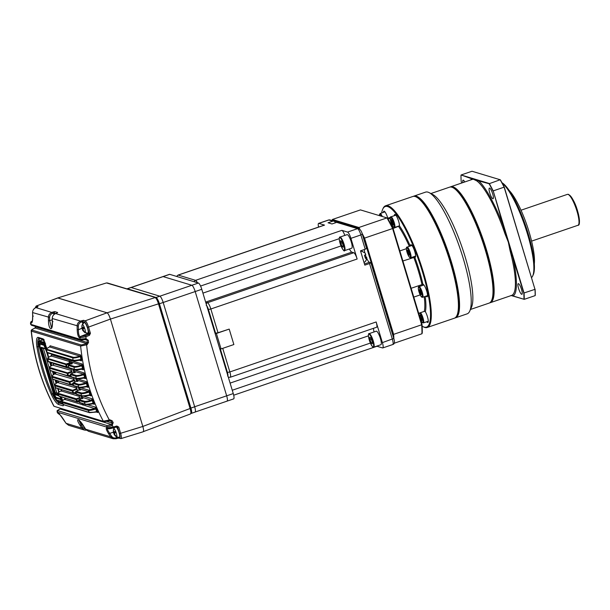 <?xml version="1.0" encoding="UTF-8"?>
<svg xmlns="http://www.w3.org/2000/svg" width="610" height="610" viewBox="0 0 610 610"><rect width="100%" height="100%" fill="white"/><g stroke="black" fill="none" stroke-linecap="round" stroke-linejoin="round"><path stroke-width="0.91" d="M126.964 288.888A6.123 1.373 71.1 0 1 127.101 288.789A6.123 1.373 71.1 0 1 127.337 288.797L156.069 297.482A6.123 1.373 71.1 0 1 159.416 303.757L190.907 408.067A6.123 1.373 71.1 0 1 191.288 413.382A6.123 1.373 71.1 0 1 191.182 413.397M191.288 413.382L195.055 412.093A6.123 1.373 -108.9 0 0 194.674 406.779L190.907 408.067M159.416 303.757L163.175 302.469L194.674 406.779M201.78 289.3L195.192 291.549L226.668 395.821A6.123 1.373 71.1 0 1 227.057 401.136L233.645 398.887A6.123 1.373 -108.9 0 0 233.264 393.572L201.78 289.3A6.123 1.373 -108.9 0 0 198.433 283.025L169.71 274.34L163.122 276.597A6.123 1.373 -108.9 0 0 162.893 276.589A6.123 1.373 71.1 0 1 163.122 276.597L191.845 285.274A6.123 1.373 71.1 0 1 195.192 291.549L163.183 302.484A6.123 1.373 -108.9 0 0 159.835 296.193L156.069 297.482M127.337 288.797L131.097 287.508L159.835 296.193M131.097 287.508A6.123 1.373 -108.9 0 0 130.868 287.508L127.101 288.789M77.783 402.005L77.683 401.311L77.073 401.7L58.773 396.042L77.432 402.013A0.61 0.61 0 0 0 77.775 402.02L79.14 401.647L77.783 402.013A0.61 0.587 -73.2 0 1 77.073 401.7L76.021 399.642L76.646 399.306L76.357 398.81L79.773 397.468L80.062 397.964L76.646 399.306L77.683 401.311L78.888 400.983M87.245 386.099L88.092 385.962L88.107 387.327L86.933 386.679L87.245 386.099C82.914 387.06 80.062 387.388 78.682 387.091L79.391 387.487C80.596 387.754 83.105 387.487 86.933 386.679L87.245 386.099L86.437 383.431L85.789 382.912L86.399 381.662L87.283 383.309L86.437 383.431C82.22 384.773 79.43 385.306 78.057 385.032L78.423 384.277L73.307 382.729A0.61 0.587 106.8 0 0 72.948 383.484L73.566 385.55A0.61 0.587 106.8 0 0 73.955 385.939L79.071 387.48C80.436 387.792 83.09 387.525 87.016 386.671L87.078 386.648M156.351 298.229C157.25 298.755 158.173 300.501 159.141 303.46L158.486 303.849C157.35 300.288 156.229 298.191 155.146 297.581L107.07 312.808L57.919 297.954L36.15 306.06L57.683 297.954L107.07 312.808C108.145 313.464 109.259 315.553 110.418 319.083L142.831 426.451C143.785 429.913 143.838 431.682 142.984 431.758C143.838 431.682 143.785 429.913 142.831 426.451L120.627 433.283C121.588 436.791 121.642 438.559 120.78 438.59L118.096 437.492M190.282 413.946C191.166 413.908 191.113 412.139 190.129 408.639L158.486 303.849L110.418 319.083C109.259 315.553 108.145 313.464 107.07 312.808L85.217 320.814C86.277 321.44 87.39 323.536 88.564 327.09L110.418 319.083L142.831 426.451L190.777 408.242L159.164 303.528M59.048 413.793L58.468 413.504C59.856 414.312 61.74 416.592 64.119 420.336L66.048 423.325L68.64 425.284L84.485 430.073L86.551 430.241L84.485 430.073L81.854 428.106L80.093 425.406C74.679 416.981 79.17 418.346 83.989 426.581L85.728 429.28L88.32 431.232L113.208 438.75L110.578 436.783L108.626 433.786C106.384 430.08 105.721 428.174 106.636 428.06L113.285 427.015L113.285 427.907L108.336 428.685L107.246 428.243L106.567 427.076L57.119 412.07L57.965 413.351L57.287 412.177L57.797 410.698C57.386 410.431 58.179 409.867 60.169 408.997L60.07 409.043M85.751 429.341L82.884 427.618L81.854 428.106L66.01 423.302L68.671 425.292M116.052 438.742L113.208 438.75L116.083 438.75L115.999 437.866C114.184 438.315 112.72 437.789 111.607 436.295L110.578 436.783L85.69 429.249L88.32 431.232M117.234 438.399L116.083 438.75L117.204 438.392L117.158 437.515L119.072 438.071L117.204 438.392L118.645 438.102M113.346 427.892L116.846 426.916L117.57 427.313L119.438 433.512C120.246 436.424 120.292 437.896 119.568 437.942M117.173 426.916L118.752 427.076L116.846 426.024L113.285 427.015L111.683 424.484L107.078 425.589L106.567 427.076L112.095 425.605L111.569 424.537L60.199 408.982M116.846 426.916L116.846 426.024M80.604 336.842L79.963 337.879L86.018 336.69L89.464 335.317L90.432 333.289L88.564 327.09L87.382 327.318L89.251 333.525L88.885 334.28L85.43 335.652L79.994 336.659C78.942 335.912 78.408 333.594 78.385 329.713L81.923 328.325A1.716 0.381 71.1 0 1 81.854 327.867L82.037 325.74L82.068 327.41A1.716 0.381 71.1 0 1 82.426 327.867A6.695 1.502 -21.9 0 1 83.212 327.204L83.783 328.622A6.695 1.502 158.1 0 0 82.998 329.286A1.716 0.381 71.1 0 1 83.173 330.17L84.332 331.451L84.127 331.901L82.968 330.62A1.716 0.381 71.1 0 1 82.602 330.162A6.695 1.502 158.1 0 0 82.617 330.208A6.695 1.502 158.1 0 0 82.655 330.262M89.464 335.317L88.885 334.28L87.291 333.8L87.649 333.037M86.59 333.22L87.291 333.8L79.994 336.659L79.353 337.688L79.963 337.879L80.047 339.244L85.819 338.565L86.002 339.427L86.018 336.69L85.43 335.652M109.381 420.877L103.875 421.655L54.046 406.291C41.724 382.897 34.16 357.849 31.362 331.154L80.619 346.045C83.349 372.718 90.913 397.766 103.303 421.182L109.32 420C96.792 396.614 89.228 371.559 86.628 344.833L80.619 346.045L81.26 344.97L86.048 343.796L86.628 344.833L87.215 344.597L88.511 342.485L87.291 342.507L86.635 343.56L35.243 328.027L35.868 326.96L87.291 342.507L87.116 340.334L86.033 339.427L81.275 340.136L80.047 339.244L30.774 324.352L30.79 321.958L32.399 320.829M87.215 344.597L86.635 343.56L86.048 343.796M109.93 420.725L111.05 421.19L109.93 420.725L109.93 419.832L109.32 420L109.358 420.892M106.857 421.479L112.095 423.065L111.05 421.19L109.731 420.793M112.095 425.605L113.193 422.623L112.095 423.065L111.683 424.484M116.884 426.916L113.285 427.907M79.353 337.688C78.141 336.819 77.417 334.143 77.188 329.667L78.385 329.713L78.339 326.098C78.431 324.207 79.338 322.896 81.069 322.164L80.535 321.104L83.509 320.296L85.217 320.814L84.592 322.095C85.484 322.621 86.414 324.367 87.382 327.318M81.069 322.164L82.205 321.752L81.671 320.7M55.495 313.601L55.586 313.563C53.367 314.623 52.269 316.277 52.285 318.519L52.353 321.798C53.047 331.825 48.564 330.483 48.457 320.624L48.411 317.352C48.411 315.111 49.54 313.464 51.812 312.427L52.948 312.015L53.482 313.067L55.914 313.426M77.188 329.667L77.134 326.03C77.134 323.788 78.263 322.149 80.535 321.104L55.586 313.563L56.6 313.174M32.604 312.572L49.616 317.413C49.707 315.522 50.615 314.211 52.346 313.479L51.812 312.427L35.898 307.615C33.687 308.675 32.589 310.322 32.604 312.572L32.688 316.216C32.772 320.654 32.277 322.957 31.186 323.132L30.675 322.98L32.391 320.86M35.815 307.654L36.92 307.226M82.769 323.635L82.205 321.752L84.592 322.095M31.362 331.154L31.179 331.001C31.811 330.437 29.631 330.49 34.61 328.264L34.656 328.264C32.498 329.179 31.613 329.781 32.002 330.079L31.362 331.154M34.579 328.294L35.166 328.058M34.656 328.264L35.799 326.548M35.83 326.556L36.562 326.777L35.868 326.96M85.819 338.565L88.343 340.327L84.981 339.686M50.18 362.363L51.842 365.398M55.022 373.724L54.465 372.024L55.053 373.716M56.921 380.785L57.233 382.668M59.132 391.978L57.897 388.768L59.155 391.963M61.343 397.148L62.693 400.465L61.374 397.27L61.991 396.797M63.829 404.895L63.097 405.825L58.308 404.384C56.326 403.34 53.947 399.946 51.179 394.205C44.492 379.062 39.726 363.27 36.882 346.854C36.043 340.654 36.44 337.483 38.072 337.338L42.852 338.786L46.863 348.645M47.649 352.885L48.564 357.399M65.278 399.344L65.095 397.941L64.53 399.321C62.334 400.557 61.648 401.334 62.464 401.654L88.526 409.531C89.556 409.767 91.668 409.424 94.863 408.486L95.427 407.106L97.752 411.361L97.92 412.528L96.456 412.086M61.694 390.941L61.58 389.546L61 390.888C58.507 392.238 57.691 393.084 58.552 393.435L76.357 398.81A0.61 0.587 -73.2 0 0 76.021 399.642L57.866 394.014C58.285 392.382 56.837 393.557 61.046 390.85L61.511 390.187L61.732 390.964M93.139 400.442L92.339 400.595C88.214 401.914 85.53 402.425 84.279 402.135A144.959 139.484 -73.2 0 0 85.179 404.148C86.429 404.445 89.159 404.117 93.376 403.179L93.147 403.706C89.456 404.476 87.024 404.727 85.857 404.468L79.445 402.409L78.713 400.457L79.025 400.023L78.713 400.457A0.61 0.587 106.8 0 1 79.048 399.626L82.891 397.987L82.769 398.483L83.112 397.735L82.365 398.658L82.38 398.254L79.048 399.626L84.615 401.311C85.728 401.555 88.023 401.151 91.492 400.107L92.064 398.765L94.169 403.027L94.298 404.27L92.743 403.797M58.529 382.417L58.476 381.036L58.194 382.714L76.738 388.036M91.027 395.867L89.861 395.265L90.12 394.708C85.842 395.669 83.013 396.004 81.656 395.707L82.35 396.065C83.547 396.332 86.056 396.065 89.861 395.265L89.197 392.085L88.465 391.582L89.052 390.278L90.943 394.556L91.027 395.867L89.388 395.371M55.769 373.777L55.784 372.405L55.419 374.06L74.077 379.374M53.413 365.016L53.489 363.651L71.073 368.966M75.16 372.496L75.526 371.734L74.832 372.855L74.794 372.252L70.874 373.877L76.128 375.47C77.325 375.722 79.773 375.264 83.478 374.113L84.088 372.901L85.591 377.232L85.545 378.65L83.722 378.101M51.453 356.118L51.606 354.776L68.983 360.03M83.334 369.835L82.129 369.103L82.632 368.455C78.446 369.332 75.693 369.629 74.374 369.332L75.099 369.797L82.129 369.103L82.632 368.455L81.519 365.176L82.144 364.01L83.456 368.364L83.334 369.835L81.412 369.256M49.913 347.082L50.134 345.779L80.543 354.974L81.679 359.343L81.465 360.884L79.437 360.274M39.147 346.388L38.072 346.747C37.401 341.165 37.805 338.306 39.284 338.169L38.072 337.338M62.777 404.133L58.85 402.951C57.043 402.02 54.862 398.993 52.292 393.862C45.643 378.795 40.901 363.087 38.072 346.747L36.882 346.854M78.766 419.97L81.13 424.926L82.556 424.453M111.607 436.295L109.67 433.313L108.626 433.786M82.884 427.618L81.13 424.926L80.093 425.406M113.353 432.299L109.67 433.313C107.574 430.21 106.925 428.609 107.726 428.502L106.636 428.06M58.339 389.912L58.934 389.447L58.339 389.912M51.179 394.205L53.36 393.511M96.959 411.979L89.601 412.68L63.859 404.804M97.752 411.361L96.792 412.009L89.258 412.398C90.448 412.68 93.033 412.383 97.013 411.506L96.792 412.009L97.92 412.528M96.609 408.814L95.854 408.967L96.792 412.009M83.166 404.956L95.854 408.967C91.942 410.195 89.395 410.675 88.206 410.4L88.526 409.531M65.003 399.642L64.53 399.321L65.003 399.642M93.299 403.675L93.239 403.698C90.585 404.552 83.822 404.704 85.537 404.461L79.803 402.73A0.61 0.587 106.8 0 1 79.445 402.409L79.75 401.937L79.445 402.409M94.169 403.027L93.147 403.706L94.298 404.27M82.228 397.308L92.339 400.595L93.147 403.706M61.381 391.239L61 390.888L61.381 391.239M90.005 395.234L89.944 395.25C81.648 396.858 81.702 395.867 82.03 396.058L76.769 394.472A0.61 0.587 106.8 0 1 76.395 394.121L76.738 393.786L76.395 394.121L75.701 392.108L80.901 393.679L81.252 392.886L76.044 391.315L80.101 389.645L80.108 390.133L80.817 389.264L79.849 388.875M90.12 394.708L90.943 394.556M90.036 391.94L89.197 392.085C85.019 393.427 82.258 393.961 80.901 393.679A144.959 139.484 106.8 0 0 81.656 395.707L82.35 396.065M78.423 384.277C79.62 384.529 82.075 384.071 85.789 382.912L77.234 380.19M84.508 377.933L84.439 377.948C77.081 379.389 76.54 378.696 76.654 378.726L71.454 377.155A0.61 0.587 106.8 0 1 71.057 376.728L71.454 376.583L71.057 376.728L70.501 374.601L75.762 376.187L76.128 375.47M85.591 377.232L84.355 377.964C80.611 378.741 78.149 379.001 76.974 378.734L76.258 378.299C77.356 378.627 80.184 378.307 84.744 377.346L84.355 377.964L85.545 378.65M84.897 374.532L84.058 374.639C79.811 375.958 77.043 376.477 75.762 376.187A144.959 139.484 -73.2 0 0 76.258 378.299L71.057 376.728M84.744 377.346L83.478 374.113L74.458 371.391M71.492 370.491L53.062 365.268L53.489 363.651M82.297 369.073L82.228 369.088C78.553 369.866 76.067 370.095 74.778 369.797L69.212 368.112A0.61 0.587 106.8 0 1 68.808 367.647L69.243 367.624L68.808 367.647L68.274 365.413L74.008 367.144C75.32 367.418 78.004 366.93 82.06 365.695L82.868 365.611M82.632 368.455L83.456 368.364M69.174 361.44L50.981 355.943L51.606 354.776M50.981 355.943L51.126 356.347L50.981 355.943C48.342 357.338 47.458 358.222 48.32 358.588L66.284 364.017L66.665 364.818L69.853 363.583M80.787 360.106L80.253 360.106L80.894 359.412C76.913 360.213 74.298 360.472 73.047 360.19L73.779 360.693L80.253 360.106L81.465 360.884M81.199 356.545L80.428 356.598L80.894 359.412L81.679 359.343M73.192 357.262L47.13 349.385C46.299 349.042 47.092 348.211 49.502 346.899L79.91 356.095C76.524 357.109 74.283 357.498 73.192 357.262L72.811 357.91A144.959 139.484 106.8 0 0 73.047 360.19L46.985 352.305L46.383 349.705L72.811 357.91C74.054 358.169 76.593 357.727 80.428 356.598L79.91 356.095L80.543 354.974M49.502 346.899L50.134 345.779M32.688 316.216L33.352 316.102L32.688 316.216M32.002 322.111L31.323 321.943M48.457 320.624L49.654 320.669L49.616 317.413M52.353 321.798L53.024 321.691L52.353 321.798M51.598 328.02L49.654 320.669L52.277 319.8M80.474 389.874L80.756 389.149M81.252 392.886C82.419 393.137 84.828 392.703 88.465 391.582L80.817 389.264L80.459 389.935M77.92 381.189L78.179 380.48M73.231 382.767A0.61 0.58 99.7 0 1 73.307 382.729L72.948 383.484L73.307 382.729L78.225 380.625L77.905 381.319M30.5 322.827L30.591 324.215L31.994 325.237M62.464 401.654L62.144 402.524L61.801 402.287C62.258 401.815 60.283 401.601 64.584 399.275L65.041 398.574L65.308 399.359M75.754 392.329L73.086 393.114L72.27 391.071L77.112 389.226L76.791 388.646L72.62 390.278L73.795 393.473A0.61 0.602 -92.8 0 1 73.2 393.305A0.61 0.587 -73.2 0 1 73.086 393.114L55.586 387.83L54.481 385.543L54.839 385.802L55.182 385.009C54.305 384.643 55.205 383.751 57.889 382.333M75.701 392.108L76.044 391.315A0.61 0.587 106.8 0 0 75.701 392.108L76.044 391.315M72.986 383.675L69.967 384.46L69.342 382.401A0.61 0.587 -73.2 0 1 69.708 381.639L52.361 376.4C51.469 376.019 52.407 375.104 55.182 373.663M74.862 380.396L74.084 379.923L69.708 381.639L70.676 384.849A0.61 0.595 -67.8 0 1 70.592 384.872A0.61 0.587 -73.2 0 1 69.967 384.46L52.62 379.214L51.636 376.873L51.995 377.155L52.361 376.4M77.554 380.975L77.577 381.509L77.554 380.975M53.329 379.611L52.62 379.214A144.959 139.484 106.8 0 1 51.995 377.155L69.342 382.401L74.428 380.564L74.877 382.073M70.707 375.478L68.366 376.126L68.343 375.638L70.592 375.02M68.35 376.126A0.61 0.587 -73.2 0 1 68.023 376.118A0.61 0.61 0 0 0 68.366 376.126L68.343 375.638L67.626 375.691L67.192 373.594A0.61 0.587 -73.2 0 1 67.557 372.878L71.614 371.292L71.965 371.986L67.916 373.564L67.557 372.878L50.066 367.594L49.692 368.31L49.326 368.005C49.967 366.579 48.121 367.761 52.91 364.833L53.344 364.3L53.451 365.047M70.493 374.372A0.61 0.587 -98.6 0 1 70.852 373.877L70.874 373.877A0.61 0.587 106.8 0 0 70.501 374.601L71.034 376.728A0.61 0.61 0 0 0 71.454 377.155M68.503 366.45L66.841 367.304A0.61 0.587 -73.2 0 1 66.116 366.839L65.903 364.696A0.61 0.587 -73.2 0 1 66.284 364.017L69.464 362.782M66.864 366.907L48.312 361.455L47.58 358.962L66.665 364.818L66.841 367.304M72.064 363.697L72.422 362.935L71.462 362.645M71.24 362.065L81.519 365.176C77.92 366.282 75.548 366.709 74.382 366.465L68.656 364.734L71.713 363.461L71.789 364.17L71.713 363.461L72.422 362.935M68.724 365.436L68.656 364.734A0.61 0.587 106.8 0 0 68.274 365.413L68.724 365.436L68.274 365.413M50.912 370.849L67.626 375.691A0.61 0.587 -73.2 0 0 68.023 376.118L50.195 370.423A144.959 139.484 -73.2 0 1 49.692 368.31L67.916 373.564L68.343 375.638M70.905 374.471L70.501 374.601L70.852 373.877L70.905 374.471M39.635 347.319L39.566 344.856M39.353 344.482C38.895 344.513 38.918 345.451 39.436 347.311M39.032 344.086L39.505 342.911L44.294 344.353L46.52 348.135M61.343 397.209L61.213 400.412M60.42 399.436L55.899 398.071M53.878 394.281L39.787 347.608M39.559 343.964L44.233 345.374M44.133 340.327L42.509 339.907L39.307 340.998A9.287 2.082 71.1 0 1 39.429 338.367M43.279 348.211L49.57 369.035M50.012 370.499L51.713 376.149M52.727 379.489L54.427 385.146M54.877 386.618L56.661 392.527L57.797 393.747M45.209 348.516L41.167 347.296A0.61 0.587 -73.2 0 0 41.556 347.692L45.498 348.882A0.61 0.587 106.8 0 1 45.209 348.516L46.619 351.955M40.001 344.558L40.077 347.143L54.305 394.258L55.929 397.308L59.467 398.376M48.198 355.79L47.374 352.801L73.459 360.685C74.672 360.975 76.974 360.777 80.367 360.091L80.367 360.091M53.497 372.306C53.627 371.238 54.016 371.795 54.656 373.953M60.39 399.397L60.969 397.743M45.902 349.21C46.352 348.02 44.271 343.666 44.355 346.305M60.237 399.222C60.695 399.192 60.664 398.246 60.154 396.393M60.497 398.353L60.115 396.363M60.481 398.383L60.199 398.787M56.501 383.088L56.219 380.579M45.925 349.271L44.141 345.923M53.665 394.426L55.754 398.284M55.411 397.339L53.863 394.434M41.556 344.093L45.109 345.168M114.558 427.564L113.628 429.059A4.293 0.961 71.1 0 1 115.786 431.636A4.293 0.961 71.1 0 1 116.296 436.859L119.354 437.393A5.612 1.258 -108.9 0 0 118.302 430.454A5.612 1.258 -108.9 0 0 116.38 427.053M114.436 434.716L113.864 433.298A6.695 1.502 -21.9 0 1 113.513 433.016A1.716 0.381 71.1 0 1 113.407 432.612A1.716 0.381 71.1 0 1 113.338 432.139L113.315 430.469L113.544 431.689A1.716 0.381 71.1 0 1 113.91 432.139A6.695 1.502 -21.9 0 1 114.695 431.476L115.267 432.894A6.695 1.502 158.1 0 0 114.482 433.565A1.716 0.381 71.1 0 1 114.657 434.442L115.816 435.723L115.61 436.173L114.444 434.892A1.716 0.381 71.1 0 1 114.085 434.442A6.695 1.502 158.1 0 0 114.1 434.48A6.695 1.502 158.1 0 0 114.139 434.533M113.407 432.612L113.521 430.019M113.91 432.139L114.817 431.849M113.338 432.139L113.834 432.01M115.054 432.459L113.513 433.016M113.864 433.298L115.16 432.688M114.085 434.442L114.634 434.244M114.855 434.716L114.444 434.892M84.302 327.364A4.293 0.961 71.1 0 1 84.813 332.587L87.87 333.121A5.612 1.258 -108.9 0 0 86.818 326.182A5.612 1.258 -108.9 0 0 84.241 322.492L82.152 324.787A4.293 0.961 71.1 0 1 84.302 327.364M82.952 330.445L82.38 329.019A6.695 1.502 -21.9 0 1 82.03 328.744A1.716 0.381 71.1 0 1 81.931 328.332L82.037 325.74M82.426 327.867L83.334 327.578M81.854 327.867L82.35 327.738M83.578 328.188L82.03 328.744M82.38 329.019L83.684 328.416M82.602 330.162L83.151 329.964M83.372 330.445L82.968 330.62M83.768 404.75L83.814 403.942M82.472 398.208L81.877 396.02M76.769 394.472A0.61 0.61 0 0 1 76.364 394.091L75.67 392.085A0.61 0.61 0 0 1 76.021 391.315L80.078 389.645L79.46 387.563M77.485 380.998L76.799 378.764M74.74 372.268L73.84 369.515M71.751 363.43L70.18 359.702M69.814 364.239L69.044 359.854L70.829 363.819M72.681 369.164L73.818 372.649M75.648 378.429L76.563 381.38M78.332 387.258L79.147 390.026M80.756 395.676L81.549 398.589M82.762 403.622L82.83 405.07L81.938 403.378M80.352 399.077L79.025 395.15M77.569 390.674L76.303 386.648M74.893 382.066L73.612 377.811M72.293 373.282L70.981 368.654M106.491 282.933L57.698 297.947L106.491 282.933L155.71 297.573C155.985 296.856 157.044 298.534 158.897 302.613L159.141 303.46M159.179 303.483L190.816 408.273C191.891 414.03 191.822 412.2 190.526 413.946L142.984 431.758M208.994 313.204L209.062 313.182A6.123 1.373 -108.9 0 0 208.437 311.352M209.062 313.182L225.669 368.425M226.203 370.186A6.123 1.373 -108.9 0 0 225.738 368.409M393.724 338.413L393.793 338.466C394.952 342.05 394.601 344.07 392.756 344.528L382.775 347.936A6.123 1.373 -108.9 0 1 382.546 347.936L376.98 346.251M373.518 328.31A8.166 1.83 -108.9 0 0 374.052 331.947M377.346 345.923A6.123 1.373 71.1 0 1 377.087 346.221L233.699 395.204M382.775 347.936A6.123 1.373 -108.9 0 0 382.394 342.622L376.156 321.966A6.123 1.373 71.1 0 1 376.538 327.28L230.229 377.262A6.123 1.373 71.1 0 0 229.848 371.947L227.431 372.428L220.263 348.676L221.064 348.92L216.398 333.472L215.597 333.228L208.429 309.476C207.659 307.127 206.912 305.732 206.195 305.297M392.756 344.528A6.123 1.373 -108.9 0 0 392.375 339.213L369.523 263.52L364.81 265.129L360.495 250.84L365.207 249.231L360.891 234.941L350.91 238.35L357.147 259.014L210.839 308.995L218.014 332.747L229.2 329.095L233.866 344.543L221.064 348.92M333.929 221.148L329.995 219.958A2.043 1.967 106.8 0 0 328.82 219.981L332.763 221.171A2.043 1.967 106.8 0 1 335.225 222.459L335.332 222.825M364.361 249.52A7.556 1.693 -108.9 0 0 364.849 252.853M365.375 254.759A7.556 1.693 -108.9 0 0 366.412 257.633M366.808 258.541A7.556 1.693 -108.9 0 0 369.431 262.285L370.941 262.773L369.523 263.52M216.398 333.472L229.2 329.095M218.014 332.747L215.597 333.228M357.147 259.014A6.123 1.373 -108.9 0 0 353.808 252.738L207.499 302.72A6.123 1.373 71.1 0 1 210.839 308.995L208.429 309.476M349.408 248.964A8.166 1.83 -108.9 0 0 351.84 252.143L353.808 252.738M350.91 238.35A6.123 1.373 -108.9 0 0 347.57 232.075L341.875 230.351A6.123 1.373 71.1 0 1 344.825 235.429M365.207 249.231L366.557 248.43M362.241 234.133L360.891 234.941A6.123 1.373 -108.9 0 0 357.544 228.666A2.043 1.967 106.8 0 1 358.718 228.643L337.871 222.337A2.043 1.967 106.8 0 0 336.697 222.36L357.544 228.666L347.57 232.075M332.763 221.171L328.05 222.78L331.985 223.969L336.697 222.36M318.565 227.072A6.123 1.373 71.1 0 1 318.611 223.39A6.123 1.373 71.1 0 1 318.847 223.397L328.82 219.981A6.123 1.373 71.1 0 0 328.592 219.981L318.611 223.39M176.915 276.521A2.043 1.967 -73.2 0 1 178.227 275.095A6.123 1.373 -108.9 0 0 177.998 275.095L324.306 225.113A6.123 1.373 71.1 0 1 324.535 225.113L318.847 223.397M365.52 261.316A3.568 0.549 163.2 0 1 365.512 261.332A3.568 0.549 163.2 0 1 365.497 261.347L366.831 258.388L365.947 260.714M366.755 258.785L366.717 257.542A6.008 0.93 163.2 0 1 365.405 258.335L364.475 255.247A6.008 0.93 -16.8 0 0 365.786 254.454L365.009 252.99L362.576 251.694A3.568 0.549 -16.8 0 0 362.523 251.434L360.594 251.16M365.451 257.961L366.778 257.504L365.451 257.977M365.123 257.062L365.901 258.526M131.135 287.523L163.122 276.597L191.845 285.274A6.123 1.373 -108.9 0 1 195.192 291.549L226.668 395.821A6.123 1.373 -108.9 0 1 227.057 401.136A6.123 1.373 71.1 0 1 226.828 401.136M169.71 274.34A6.123 1.373 -108.9 0 0 169.481 274.34L130.99 287.493M422.135 326.152A63.699 14.266 -108.9 0 0 422.806 326.541A63.699 14.266 -108.9 0 0 424.057 327.067A63.699 14.266 -108.9 0 0 422.463 271.831A63.699 14.266 -108.9 0 0 387.678 206.569A63.699 14.266 -108.9 0 0 382.722 209.207A63.699 14.266 -108.9 0 0 381.654 213.004M382.722 209.207L383.065 208.46A64.309 14.404 71.1 0 1 385.642 205.761A64.309 14.404 71.1 0 1 388.067 205.799A64.309 14.404 71.1 0 1 421.67 266.829A64.309 14.404 71.1 0 1 427.221 327.478A64.309 14.404 71.1 0 1 424.796 327.448A64.309 14.404 71.1 0 1 423.538 326.922L422.806 326.541M521.68 294.302A5.612 1.258 -108.9 0 0 521.893 294.31A5.612 1.258 -108.9 0 0 521.405 289.01A5.612 1.258 -108.9 0 0 518.47 283.68A5.612 1.258 -108.9 0 0 518.264 283.68A5.612 1.258 -108.9 0 0 518.744 288.972A5.612 1.258 -108.9 0 0 521.68 294.302M492.819 198.723A5.612 1.258 -108.9 0 0 493.032 198.73A5.612 1.258 -108.9 0 0 492.552 193.431A5.612 1.258 -108.9 0 0 489.616 188.101A5.612 1.258 -108.9 0 0 489.403 188.101A5.612 1.258 -108.9 0 0 489.891 193.393A5.612 1.258 -108.9 0 0 492.819 198.723M464.767 181.971A5.612 1.258 -108.9 0 0 463.287 180.148A5.612 1.258 -108.9 0 0 463.074 180.141A5.612 1.258 -108.9 0 0 462.853 182.619M402.882 260.988L414.769 257.222A6.634 1.487 -108.9 0 0 414.937 257.298A6.634 1.487 -108.9 0 0 415.189 257.298A6.634 1.487 -108.9 0 0 414.617 251.046A6.634 1.487 -108.9 0 0 411.148 244.747A6.634 1.487 -108.9 0 0 410.896 244.74A6.634 1.487 -108.9 0 0 410.477 245.967M426.047 296.125A6.634 1.487 -108.9 0 0 426.878 296.834A6.634 1.487 -108.9 0 0 427.122 296.834A6.634 1.487 -108.9 0 0 426.55 290.581A6.634 1.487 -108.9 0 0 423.088 284.283A6.634 1.487 -108.9 0 0 422.936 284.26L422.73 284.313M426.786 321.752A6.634 1.487 -108.9 0 0 427.618 322.461A6.634 1.487 -108.9 0 0 427.862 322.461A6.634 1.487 -108.9 0 0 427.884 318.344A6.634 1.487 -108.9 0 0 425.368 311.695L424.27 311.39L418.681 313.304M390.301 217.617A51.858 11.613 71.1 0 0 387.907 218.54A6.634 1.487 -108.9 0 0 384.117 211.174A6.634 1.487 -108.9 0 0 383.865 211.167A6.634 1.487 -108.9 0 0 383.446 212.394M361.882 232.921A79.628 17.827 71.1 0 1 364.551 238.121L392.611 228.537A79.628 17.827 -108.9 0 0 386.946 217.907L387.625 218.281A79.01 17.69 71.1 0 1 393.076 228.506L399.466 225.898A6.634 1.487 -108.9 0 0 397.888 219.097A6.634 1.487 -108.9 0 0 395.005 214.461A6.634 1.487 -108.9 0 0 394.762 214.461A6.634 1.487 -108.9 0 0 394.342 215.681M427.221 327.478L454.336 318.222A64.309 14.404 -108.9 0 0 456.913 315.522A64.309 14.404 -108.9 0 0 447.176 252.708A64.309 14.404 -108.9 0 0 416.439 197.06A64.309 14.404 -108.9 0 0 415.181 196.534A64.309 14.404 -108.9 0 0 412.757 196.504L385.642 205.761M454.885 317.97A64.309 14.404 -108.9 0 0 455.464 317.833A64.309 14.404 -108.9 0 0 449.913 257.176A64.309 14.404 -108.9 0 0 416.31 196.145A64.309 14.404 -108.9 0 0 413.885 196.115A64.309 14.404 -108.9 0 0 413.336 196.359M455.464 317.833L467.138 313.845A64.309 14.404 -108.9 0 0 469.715 311.146A64.309 14.404 -108.9 0 0 459.978 248.331A64.309 14.404 -108.9 0 0 429.249 192.684A64.309 14.404 -108.9 0 0 427.984 192.158A64.309 14.404 -108.9 0 0 425.559 192.127L413.885 196.115M470.485 309.468L489.121 303.101A61.252 13.717 -108.9 0 0 491.576 300.532A61.252 13.717 -108.9 0 0 485.278 249.963A61.252 13.717 -108.9 0 0 453.032 187.705A61.252 13.717 -108.9 0 0 451.835 187.209A61.252 13.717 -108.9 0 0 449.524 187.178L430.881 193.545M469.715 311.146L471.431 307.409A61.252 13.717 -108.9 0 0 465.133 256.84A61.252 13.717 -108.9 0 0 432.887 194.59L429.249 192.684M489.67 302.85A61.252 13.717 -108.9 0 0 490.257 302.712A61.252 13.717 -108.9 0 0 486.406 249.574A61.252 13.717 -108.9 0 0 452.963 186.82A61.252 13.717 -108.9 0 0 450.653 186.79A61.252 13.717 -108.9 0 0 450.104 187.041M510.722 250.725L510.09 250.794L508.313 242.094L504.928 233.683L505.499 233.447L507.078 236.833L510.189 247.157L510.722 250.725L523.792 293.052L534.978 289.338L504.127 187.163L493.2 190.892L507.078 236.833L506.498 237.069M392.909 335.523A79.01 17.69 -108.9 0 0 392.817 334.295L363.888 238.479A79.01 17.69 -108.9 0 0 363.179 237.061M358.657 228.62A79.01 17.69 -108.9 0 0 358.444 228.247L332.046 220.271A79.01 17.69 -108.9 0 0 332.038 220.576M358.444 228.247L358.886 227.492L332.374 219.486L360.434 209.901L386.946 217.907L358.886 227.492A79.628 17.827 71.1 0 1 360.037 229.528M363.888 238.479L364.551 238.121L393.61 334.364L421.662 324.779L392.611 228.537L393.076 228.506L422.006 324.329A79.01 17.69 71.1 0 1 422.257 332.984L421.922 333.769A79.628 17.827 -108.9 0 0 421.662 324.779L422.006 324.329M392.817 334.295L393.61 334.364A79.628 17.827 71.1 0 1 393.854 338.664M394.121 343.27L421.922 333.769M406.351 248.697L399.847 250.923M415.532 256.779A6.634 1.487 71.1 0 1 415.052 256.269M411.422 245.647A6.634 1.487 71.1 0 1 411.491 244.945M413.786 297.1L420.176 294.912M414.769 257.222A51.858 11.613 71.1 0 1 422.936 284.26L411.125 288.294M427.473 296.315A6.634 1.487 71.1 0 1 426.985 295.804M423.355 285.175A6.634 1.487 71.1 0 1 423.432 284.481M428.212 321.943A6.634 1.487 71.1 0 1 427.724 321.432M384.392 212.066A6.634 1.487 71.1 0 1 384.46 211.373M391.269 223.146L390.461 223.42M395.28 215.36A6.634 1.487 71.1 0 1 395.349 214.659M408.685 254.927L407.221 250.1L407.991 250.336L409.104 252.86L409.447 255.163L408.685 254.927L409.379 254.69M456.913 315.522L457.256 314.775A63.699 14.266 -108.9 0 0 447.61 252.555A63.699 14.266 -108.9 0 0 417.171 197.442L416.439 197.06M419.749 292.663L419.131 290.032L419.657 289.529L421.411 294.302L420.885 294.798L419.749 292.663L420.93 292.259M419.924 316.201L420.168 315.004L421.258 316.598L422.097 319.388L421.853 320.578L419.924 316.201L420.786 315.904M393.206 225.098L392.245 224.152L391.185 219.592L392.146 220.538L393.206 225.098M407.571 252.395L408.723 252.006M419.131 290.032L419.802 289.803M420.77 318.984L421.861 318.611M392.245 224.152L393.168 223.839M392.321 221.033L391.239 221.399M491.576 300.532L491.919 299.784A60.634 13.58 -108.9 0 0 482.739 240.554A60.634 13.58 -108.9 0 0 453.764 188.086L453.032 187.705M477.287 180.499L476.784 180.895L473.314 179.21L472.071 179.477L473.764 178.799L476.608 179.66L477.287 180.499L489.106 183.732L500.177 179.752L472.026 171.25L461.107 174.978L473.764 178.799L473.314 179.21M461.107 174.978L472.521 179.065M476.608 179.66L489.25 183.488A81.664 18.285 71.1 0 1 493.2 190.892L505.499 233.447M504.279 187.156L504.127 187.163A81.664 18.285 -108.9 0 0 500.177 179.752L500.398 179.874A81.465 18.239 71.1 0 1 504.279 187.156L534.978 289.338A81.664 18.285 -108.9 0 1 535.153 295.614L524.234 299.342L511.432 295.476M461 175.238A81.465 18.239 -108.9 0 0 461.175 181.399L461.663 183.03M492.987 191.014A81.465 18.239 -108.9 0 0 489.106 183.732M510.959 295.476L524.234 299.342A81.664 18.285 71.1 0 0 524.051 293.075L510.189 247.157M523.967 299.213A81.465 18.239 -108.9 0 0 523.792 293.052M535.084 289.186A81.465 18.239 71.1 0 1 535.267 295.347L535.153 295.614M531.577 277.565A51.042 11.43 -108.9 0 0 532.683 275.987A51.042 11.43 -108.9 0 0 525.789 228.636A51.042 11.43 -108.9 0 0 502.114 183M501.954 182.703A50.02 11.201 71.1 0 1 525.782 226.188A50.02 11.201 71.1 0 1 533.254 274.744L532.683 275.987M534.314 263.939A42.875 9.6 -108.9 0 0 526.987 225.433A42.875 9.6 -108.9 0 0 509.22 190.503M332.374 219.486L332.046 220.271M373.724 347.166L380.876 344.719A7.145 1.601 -108.9 0 0 379.512 335.896A7.145 1.601 -108.9 0 0 376.256 331.2L369.103 333.639A7.145 1.601 71.1 0 1 372.352 338.344A7.145 1.601 71.1 0 1 373.724 347.166C373.518 348.34 372.321 346.785 370.148 342.5C367.502 335.538 368.6 332.93 369.103 333.639M372.352 343.804L371.284 343.072L369.965 339.8L369.721 337.261L370.788 337.993L372.108 341.264L372.352 343.804M372.252 342.744L371.284 343.072M371.33 339.335L369.965 339.8M344.574 250.618L351.726 248.171A7.145 1.601 -108.9 0 0 350.361 239.349A7.145 1.601 -108.9 0 0 347.105 234.644L339.953 237.092A7.145 1.601 71.1 0 1 343.201 241.789A7.145 1.601 71.1 0 1 344.574 250.618C344.368 251.785 343.171 250.23 340.998 245.952L202.932 293.12M343.201 247.256L342.134 246.524L340.815 243.253L340.571 240.706L341.638 241.438L342.957 244.717L343.201 247.256M343.102 246.188L342.134 246.524M342.179 242.78L340.815 243.253M476.784 180.895L476.784 180.895A61.252 13.717 -108.9 0 1 504.928 233.683M510.09 250.794L510.09 250.794A61.252 13.717 -108.9 0 1 511.531 295.446A61.252 13.717 -108.9 0 1 511.386 295.492M72.948 383.484L78.057 385.032A144.959 139.484 106.8 0 0 78.37 386.061A144.959 139.484 106.8 0 0 78.682 387.091L79.391 387.487M119.438 433.512L120.627 433.283L118.752 427.076M88.511 342.485L88.343 340.327M113.193 422.623L112.148 420.763L109.93 419.832M35.281 307.882L36.394 306.06L37.995 306.54L37.004 307.196M52.948 312.015L54.786 311.618L57.675 312.488L56.684 313.143M41.838 340.136L42.273 339.229M60.916 400.061L59.368 398.345M117.074 437.263L115.999 437.866M87.893 333.113L90.432 333.289M112.148 420.763L111.05 421.19M52.285 318.519L78.339 326.098M57.675 312.488L57.157 312.922M54.786 311.618L54.16 312.899L54.526 314.097M52.346 313.479L53.482 313.067L53.932 314.569M37.995 306.54L37.477 306.975M35.769 307.333L36.234 307.478M83.509 320.296L82.884 321.577L83.334 323.056M62.388 403.408L59.711 402.6A2.043 1.967 106.8 0 0 60.794 401.586M58.308 404.384L58.85 402.951L59.711 402.6A9.287 2.082 71.1 0 1 57.927 400.717M56.616 398.284A9.287 2.082 71.1 0 1 56.211 397.392M116.556 427.008L117.57 427.313M57.797 413.245L60.123 414.93L66.002 423.264M85.682 429.211L78.903 419.84M109.32 420.892L104.417 421.662L54.046 406.291M78.202 401.906L79.369 402.257M87.1 404.59L95.427 407.106M74.199 393.366L76.341 394.014M83.562 396.195L92.064 398.765M70.905 384.796L73.574 385.604M80.245 387.617L89.052 390.278M88.107 387.327L86.384 386.809M68.152 376.141L71.332 377.11M76.891 378.787L86.399 381.662M87.283 383.309L88.092 385.962M73.947 369.835L84.088 372.901M70.607 360.525L82.144 364.01M32.063 321.996L31.186 323.132M58.468 413.504L59.559 413.946M107.078 425.589L57.797 410.698M81.26 344.97L32.002 330.079M51.583 363.575L50.645 363.301L50.119 362.348M44.072 339.617L42.852 338.786M63.097 405.825L63.631 404.399M82.586 404.781L64.53 399.321M79.46 396.469L61 390.888M82.281 397.484L83.112 397.735M73.81 393.465L75.945 392.878L73.795 393.473L73.741 392.878M56.288 388.189L55.586 387.83A144.959 139.484 106.8 0 1 54.839 385.802L72.27 391.071A0.61 0.587 -73.2 0 1 72.62 390.278L55.182 385.009M70.707 384.841L73.131 384.178L70.691 384.857A0.61 0.61 0 0 1 70.356 384.849L52.262 378.962M70.707 375.47L68.381 376.111M74.466 371.414L75.526 371.734M52.879 364.864C50.119 366.305 49.181 367.212 50.066 367.594M66.879 367.296L66.864 367.304A0.61 0.61 0 0 1 66.52 367.304L48.716 361.921L47.954 361.181M89.258 412.398L63.196 404.521A144.959 139.484 106.8 0 1 62.144 402.524L88.206 410.4A144.959 139.484 -73.2 0 0 89.258 412.398M58.552 393.435L58.217 394.258A144.959 139.484 -73.2 0 0 59.109 396.271L59.795 396.584M78.713 400.457L84.279 402.135L84.615 401.311M81.656 395.707L76.395 394.121M70.661 384.315L70.676 384.849M78.682 387.091L73.566 385.55M48.32 358.588L47.938 359.267A144.959 139.484 106.8 0 0 48.312 361.455L49.036 361.921M74.382 366.465L74.008 367.144A144.959 139.484 106.8 0 0 74.374 369.332L75.099 369.797M74.374 369.332L68.808 367.647M73.047 360.19L73.779 360.693M47.13 349.385L46.741 350.026A144.959 139.484 106.8 0 0 46.985 352.305L47.717 352.816M53.855 395.005L39.315 346.907C38.377 343.537 38.323 341.829 39.162 341.775L43.95 343.224L46.619 347.624M61.762 401.548L56.768 400.091L54.32 396.248M61.968 398.681L62.106 400.999M43.95 343.224L44.339 342.454L39.551 341.005L39.162 341.775M39.749 346.77L53.939 393.786L53.535 394.029L39.292 346.892C38.293 342.553 38.3 340.594 39.307 340.998L42.753 339.907M45.041 342.21L44.339 342.454L45.59 343.765M47.389 352.862L48.037 355.005M57.218 393.58L55.899 394.029L58.171 394.716M43.119 348.165L41.93 348.569L55.342 392.977L54.618 393.122L55.51 394.8A0.61 0.587 106.8 0 1 55.899 394.029L55.342 392.977L56.661 392.527M41.167 347.296L41.205 348.714L41.93 348.569L41.816 347.769M46.093 350.148L46.612 351.871M58.796 392.222L57.736 388.722L58.781 392.238M56.105 383.324L55.182 380.266L56.09 383.339M53.467 374.593L52.513 371.437M49.715 362.226L50.859 366L49.738 362.226M48.335 357.582L46.772 352.397M55.51 394.8L58.636 395.745M41.205 348.714L54.618 393.122M54.473 395.379L55.632 398.063M61.557 401.54L62.296 401.929M56.768 400.091L57.508 400.48M53.535 394.029L53.939 393.786L53.535 394.029L55.868 399.314L57.157 400.488L61.709 401.86M190.129 408.639L190.777 408.242M370.941 262.773L393.793 338.466L382.394 342.622M370.384 343.064L232.257 390.248M368.417 335.851L230.1 383.103M376.156 321.966L229.848 371.947L222.726 348.348M227.538 375.966C228.109 375.92 228.071 374.738 227.431 372.428M228.292 377.117L228.826 377.277A2.043 1.967 -73.2 0 1 228.254 376.995M369.431 262.285L364.467 263.977M194.254 281.759A2.043 1.967 -73.2 0 1 195.566 280.341L178.227 275.095L324.535 225.113M197.381 282.704A6.123 1.373 -108.9 0 0 195.566 280.341L341.875 230.351M206.226 304.016A2.043 1.967 -73.2 0 1 207.499 302.72L205.662 302.163M351.84 252.143L205.639 302.087M339.251 238.67L200.56 286.052M233.264 393.572L194.666 406.756M198.433 283.025L159.858 296.201M390.225 218.715A51.042 11.43 -108.9 0 0 388.608 218.769L388.021 218.975M568.032 194.376A16.333 3.66 -108.9 0 0 567.414 194.361L568.505 194.361C572.866 197.915 576.244 204.808 578.646 215.04C579.858 222.162 579.637 225.57 577.975 225.281A16.333 3.66 -108.9 0 0 576.564 209.87A16.333 3.66 -108.9 0 0 568.032 194.376M569.023 194.887A15.517 3.477 71.1 0 1 576.831 208.719A15.517 3.477 71.1 0 1 578.829 224M410.713 257.748L410.149 257.755C409.043 257.313 407.907 255.148 406.748 251.259C406.176 248.217 406.291 246.837 407.083 247.126A5.612 1.258 71.1 0 1 407.297 247.126A5.612 1.258 71.1 0 1 410.233 252.456A5.612 1.258 71.1 0 1 410.713 257.748L415.608 256.078M406.908 247.896A5.002 1.121 -108.9 0 0 407.03 252.235A5.002 1.121 -108.9 0 0 409.767 257.359A5.002 1.121 -108.9 0 0 409.638 253.028A5.002 1.121 -108.9 0 0 406.908 247.896M379.344 215.612L380.053 213.553A5.612 1.258 71.1 0 1 380.266 213.553A5.612 1.258 71.1 0 1 382.295 216.504M381.334 216.214A5.002 1.121 -108.9 0 0 379.877 214.323A5.002 1.121 -108.9 0 0 379.382 215.627M394.578 227.469L394.014 227.469C392.901 227.027 391.765 224.861 390.606 220.972C390.042 217.93 390.156 216.558 390.949 216.84A5.612 1.258 71.1 0 1 391.155 216.847A5.612 1.258 71.1 0 1 394.091 222.17A5.612 1.258 71.1 0 1 394.578 227.469L399.466 225.799M390.766 217.617A5.002 1.121 -108.9 0 0 390.896 221.956A5.002 1.121 -108.9 0 0 393.625 227.08A5.002 1.121 -108.9 0 0 393.496 222.742A5.002 1.121 -108.9 0 0 390.766 217.617M422.654 297.284L422.089 297.291C420.976 296.849 419.84 294.683 418.681 290.787C418.117 287.752 418.231 286.372 419.024 286.662A5.612 1.258 71.1 0 1 419.238 286.662A5.612 1.258 71.1 0 1 422.166 291.992A5.612 1.258 71.1 0 1 422.654 297.284L427.541 295.614M418.841 287.432A5.002 1.121 -108.9 0 0 418.971 291.771A5.002 1.121 -108.9 0 0 421.701 296.895A5.002 1.121 -108.9 0 0 421.579 292.556A5.002 1.121 -108.9 0 0 418.841 287.432M420.74 320.136A5.002 1.121 -108.9 0 0 422.44 322.522A5.002 1.121 -108.9 0 0 422.318 318.184A5.002 1.121 -108.9 0 0 419.581 313.06A5.002 1.121 -108.9 0 0 419.131 314.798M421.99 284.58A51.042 11.43 -108.9 0 0 418.414 271.092A51.042 11.43 -108.9 0 0 413.748 257.275M409.318 246.364A51.042 11.43 -108.9 0 0 398.673 226.6M425.193 296.414A51.858 11.613 71.1 0 1 425.368 311.695M399.466 225.898A51.858 11.613 71.1 0 1 410.255 246.043M424.27 311.39A51.042 11.43 -108.9 0 0 424.209 296.757M420.503 312.678A5.612 1.258 71.1 0 1 423.157 318.443A5.612 1.258 71.1 0 1 423.393 322.911L428.281 321.241M472.071 179.477A61.252 13.717 -108.9 0 0 471.926 179.523L450.653 186.79M472.132 178.608L470.554 179.988M505.187 231.426C497.562 208.757 485.08 185.341 477.973 180.369M512.835 295.842C518.073 294.607 517.501 274.79 511.592 252.631M370.148 342.477A6.74 1.51 -108.9 0 0 373.488 346.625A6.74 1.51 -108.9 0 0 371.925 338.588A6.74 1.51 -108.9 0 0 368.585 334.44A6.74 1.51 -108.9 0 0 370.148 342.477M340.998 245.921A6.74 1.51 -108.9 0 0 344.337 250.077A6.74 1.51 -108.9 0 0 342.774 242.04A6.74 1.51 -108.9 0 0 339.435 237.892A6.74 1.51 -108.9 0 0 340.998 245.921M118.508 438.079L120.993 438.598L143.205 431.766M110.479 420.725L109.968 420.725M51.675 327.997L51.568 328.066C51.499 327.341 52.063 329.957 52.323 321.783L52.254 318.504C52.338 316.155 53.428 314.508 55.533 313.57L57.241 312.907M37.561 306.96L35.853 307.623C33.748 308.561 32.658 310.208 32.574 312.556L32.65 316.193C32.429 324.009 31.895 321.462 31.972 322.164L32.094 322.088M36.15 306.06L35.174 307.943M57.119 412.07L57.119 412.07C57.431 409.981 55.906 411.407 60.115 409.005L60.603 408.578M53.878 406.184C41.541 382.76 33.977 357.704 31.179 331.001M107.185 428.495L107.795 428.685C109.129 428.723 108.054 429.143 113.323 427.907M57.18 382.691L56.875 380.777M51.804 365.421L50.645 363.301M48.533 357.414L47.618 352.877M46.84 348.676L43.851 339.923L38.75 338.161M54.481 385.543C55.014 383.949 53.299 385.192 57.919 382.302L58.385 381.677L58.568 382.447M51.636 376.873C52.239 375.356 50.394 376.591 55.213 373.633L55.67 373.053L55.807 373.808M47.58 358.962C48.205 357.605 46.52 358.68 51.011 355.912L51.431 355.432L51.492 356.148M46.383 349.705C46.978 348.455 45.536 349.385 49.54 346.869L49.921 346.434L49.951 347.12M85.903 339.457L80.741 340.128L31.461 325.237L30.591 324.215M55.243 387.594L73.665 393.496A0.61 0.61 0 0 0 73.795 393.473M80.078 389.645L80.619 389.371M78.065 380.709L73.276 382.729A0.61 0.61 0 0 0 72.925 383.469L73.543 385.528A0.61 0.61 0 0 0 73.955 385.939M75.19 372.527L75.305 371.986L70.844 373.884A0.61 0.61 0 0 0 70.485 374.601M72.102 363.758L72.201 363.194L68.625 364.734A0.61 0.61 0 0 0 68.259 365.443L68.793 367.67A0.61 0.61 0 0 0 69.212 368.112M47.397 352.809L46.627 352.023M62.868 404.316L61.801 402.287M79.018 399.626A0.61 0.61 0 0 0 78.675 400.412L79.407 402.356A0.61 0.61 0 0 0 79.803 402.73M58.773 396.042L57.866 394.014M49.837 370.163L49.334 368.013M39.093 343.918L39.337 347.067M45.597 348.912L46.078 350.178M46.741 352.351L48.32 357.59M52.498 371.429L53.459 374.601M50.279 362.66L51.614 365.535M53.482 371.795A3.065 3.065 0 0 0 54.107 374.22M56.158 380.556L56.463 383.103M44.637 346.518L45.895 349.248M53.756 394.8L55.609 398.178M116.296 436.859L114.1 434.48M113.628 429.059L113.315 430.431M84.813 332.587L82.617 330.208M82.152 324.787L81.839 326.152M83.799 404.75L82.861 405.07M69.99 359.534L69.044 359.854M107.269 282.933L155.71 297.573M228.826 377.277L230.229 377.262M358.718 228.643C360.518 229.711 361.715 231.556 362.317 234.187L366.625 248.476M329.995 219.958L328.592 219.981M176.603 276.421L177.998 275.095M365.512 261.332L364.056 262.628M227.057 401.136L195.162 412.032M419.093 313.159L419.085 314.638M420.778 320.265L422.227 322.537L423.393 322.911M407.083 247.126L411.979 245.456M419.024 286.662L423.912 284.984M380.053 213.553L384.948 211.876M390.949 216.84L395.837 215.17M490.257 302.712L511.531 295.446M521.024 210.214L567.414 194.361M531.584 241.125L577.975 225.281M339.953 237.092C339.45 236.375 338.352 238.99 340.998 245.952"/></g></svg>
